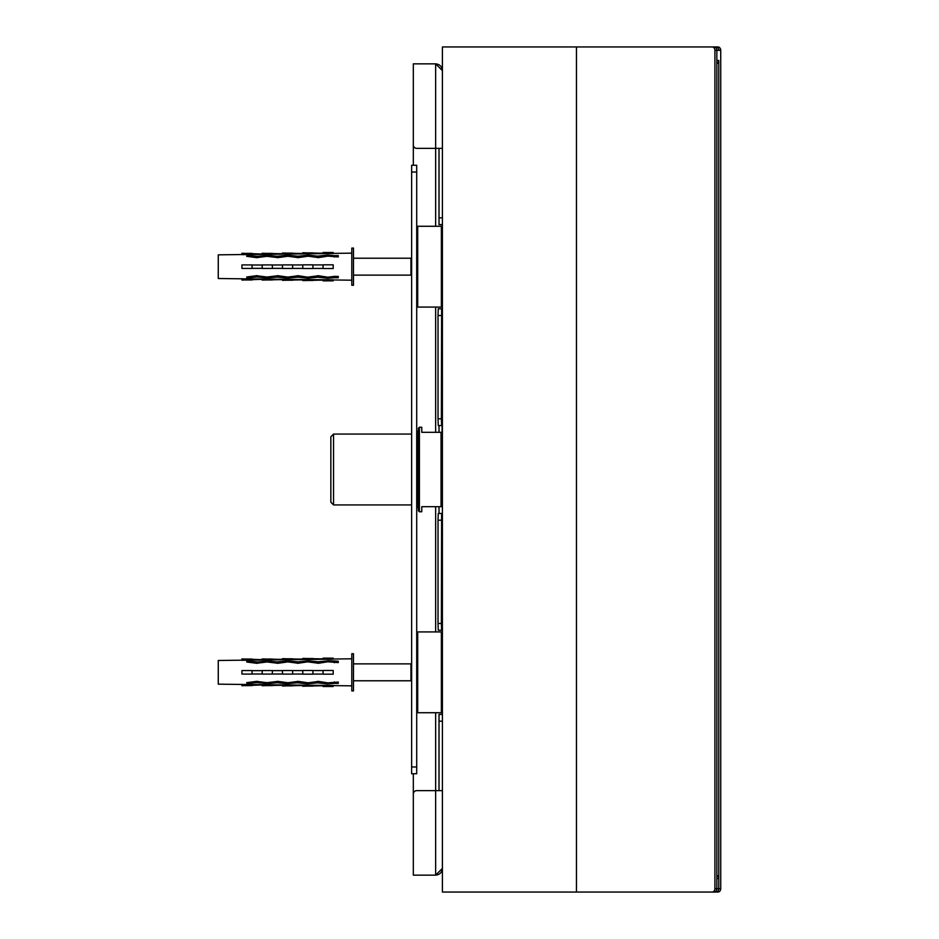 <?xml version="1.0" encoding="UTF-8"?>
<svg xmlns="http://www.w3.org/2000/svg" width="939" height="939" viewBox="0 0 939 939"><rect width="100%" height="100%" fill="white"/><g stroke="black" fill="none" stroke-linecap="round" stroke-linejoin="round"><path stroke-width="1.41" d="M441.623 425.555L438.255 425.555L438.02 418.794L438.02 315.527L438.255 308.767L441.623 308.767L441.389 418.794L441.623 425.555L442.398 425.555L442.398 308.767L439.018 308.767L442.398 308.767L442.058 444.487M441.623 630.233L438.255 630.233L438.02 623.473L438.02 520.206L438.255 513.445L441.623 513.445L441.389 623.473L441.623 630.233L442.398 630.233L442.398 444.487M442.398 868.387L435.637 875.148C439.734 874.737 441.987 872.484 442.398 868.387L442.398 714.415L439.018 714.415L439.018 790.638M439.018 148.362L439.018 224.585L442.398 224.585L442.398 70.613C441.987 66.516 439.734 64.263 435.637 63.852L442.398 70.613M442.398 630.233L439.018 630.233L442.398 630.233L442.398 513.445L441.623 513.445M441.623 308.767L442.398 308.767M435.637 226.276L435.637 148.362L416.705 148.362A3.38 3.38 0 0 1 413.324 144.982L413.324 63.852L435.637 63.852L435.637 148.362L442.398 148.362M442.398 790.638L435.637 790.638L435.637 875.148L413.324 875.148L413.324 794.018A3.38 3.38 0 0 1 416.705 790.638L435.637 790.638L435.637 712.724M439.018 513.445L439.018 506.684M439.018 432.316L439.018 425.555M413.324 871.768L413.324 773.736M413.324 165.264L413.324 67.232M334.261 276.359L334.261 277.721L338.275 277.768L338.275 276.418L338.275 277.768M247.004 256.37L247.004 255.467L246.687 256.335L256.535 257.638L266.969 256.324L277.991 257.626L287.839 256.253L298.273 257.615L308.121 256.194L318.556 257.603L327.817 256.136L338.275 256.934L338.275 255.584L334.261 255.631L334.261 256.993M256.863 275.667L256.863 277.005L247.004 277.885L246.687 277.017L256.535 275.714L266.969 277.028L277.991 275.726L287.839 277.099L298.273 275.737L307.534 277.158L318.556 275.749L327.817 277.216L334.577 276.359L334.577 277.709M317.711 275.702L317.711 277.205L327.547 278.284L334.261 277.721M247.004 255.467L257.45 256.347L267.873 255.385L277.146 256.277L288.156 255.267L298.015 256.206L308.438 255.162L317.711 256.147L317.711 257.65M277.146 275.69L277.146 277.075L286.982 278.073L298.015 277.146L308.438 278.19L317.711 277.205M256.863 277.005L267.873 277.967L277.146 277.075M241.933 253.272L262.216 254.058L262.216 253.272L282.498 253.8L282.498 253.014L302.781 253.553L302.781 252.755L323.063 253.295L323.063 252.509L333.204 252.509L333.204 253.507L241.933 254.645A516.685 512.26 180 0 0 241.933 253.389L241.933 254.539L218.271 254.845L218.271 278.507L241.933 278.813L241.933 280.08L262.216 279.294L262.216 280.08L282.498 279.552L282.498 280.338L302.781 279.799L302.781 280.597L323.063 280.057L323.063 280.843L333.204 280.843L333.204 279.845L241.933 278.813M334.261 255.631L327.547 255.068L317.711 256.147M334.577 256.993L334.577 255.643L338.275 255.584L338.275 256.934M241.933 264.927A516.685 67.444 180 0 1 241.933 265.091L241.933 268.261A516.685 67.444 180 0 1 241.933 268.425L252.075 268.425L252.075 264.927L241.933 264.927L241.933 268.425M338.275 276.418L334.577 276.359M252.075 265.009L262.216 265.009M252.075 268.343L262.216 268.343M262.216 264.927L262.216 268.425L272.357 268.425L272.357 264.927L262.216 264.927M272.357 264.986L282.498 264.986M272.357 268.366L282.498 268.366M282.498 264.892L282.498 268.46L292.639 268.46L292.639 264.892L282.498 264.892M292.639 264.951L302.781 264.951M292.639 268.401L302.781 268.401M302.781 264.857L302.781 268.495L312.922 268.495L312.922 264.857L302.781 264.857M312.922 264.915L323.063 264.915M312.922 268.437L323.063 268.437M323.063 264.821L323.063 268.531L333.204 268.531L333.204 264.821L323.063 264.821M241.933 253.389L252.075 253.389M262.216 253.389L272.357 253.389M282.498 253.131L292.639 253.131M302.781 252.884L312.922 252.884M323.063 252.626L333.204 252.626M241.933 278.707A516.685 512.26 180 0 1 241.933 279.963L241.933 280.08M241.933 279.963L252.075 279.963M252.075 279.294L262.216 279.294M262.216 279.963L272.357 279.963M272.357 279.552L282.498 279.552M282.498 280.221L292.639 280.221M292.639 279.799L302.781 279.799M302.781 280.468L312.922 280.468M312.922 280.057L323.063 280.057M323.063 280.726L333.204 280.726M247.004 276.982L247.004 277.885M351.796 248.084L351.796 285.268L353.487 285.268L353.487 248.084L351.796 248.084M353.487 258.225L410.953 258.225L410.953 275.127L411.634 275.244M338.275 662.582L338.275 661.232L328.72 660.704L318.298 661.795L308.438 660.81L298.015 661.854L288.156 660.915L277.146 661.925L267.873 661.033L257.45 661.995L247.004 661.115L246.687 661.983L256.535 663.286L266.969 661.972L277.991 663.274L287.839 661.901L298.273 663.263L307.534 661.842L318.556 663.251L327.817 661.784L338.275 662.582L338.275 661.232L334.577 661.291L334.577 662.641M334.577 683.357L327.547 683.932L317.711 682.853L307.264 683.827L297.428 682.794L286.982 683.721L277.146 682.723L267.873 683.615L256.863 682.653L247.004 683.533L246.687 682.665L256.535 681.362L266.969 682.676L277.991 681.374L287.839 682.747L298.273 681.385L308.121 682.806L318.556 681.397L327.817 682.864L338.275 682.066L338.275 683.416L334.577 683.357L334.577 682.007M241.933 670.575A516.685 67.444 180 0 1 241.933 670.739L241.933 673.909A516.685 67.444 180 0 1 241.933 674.073L252.075 674.073L252.075 670.575L241.933 670.575L241.933 674.073M241.933 658.92L262.216 659.706L262.216 658.92L282.498 659.448L282.498 658.662L302.781 659.201L302.781 658.403L323.063 658.943L323.063 658.157L333.204 658.157L333.204 659.155L241.933 660.293A516.685 512.26 180 0 0 241.933 659.037L241.933 660.187L218.271 660.493L218.271 684.155L241.933 684.461L241.933 685.728L262.216 684.942L262.216 685.728L282.498 685.2L282.498 685.986L302.781 685.447L302.781 686.245L323.063 685.705L323.063 686.491L333.204 686.491L333.204 685.493L241.933 684.461M277.146 681.338L277.733 682.735L277.733 681.338M241.933 684.355A516.685 512.26 180 0 1 241.933 685.611L241.933 685.728M241.933 685.611L252.075 685.611M262.216 685.611L272.357 685.611M282.498 685.869L292.639 685.869M292.639 685.447L302.781 685.447M302.781 686.116L312.922 686.116M312.922 685.705L323.063 685.705M323.063 686.374L333.204 686.374M241.933 659.037L252.075 659.037M262.216 659.037L272.357 659.037M282.498 658.779L292.639 658.779M302.781 658.532L312.922 658.532M323.063 658.274L333.204 658.274M252.075 670.657L262.216 670.657M252.075 673.991L262.216 673.991M262.216 670.575L262.216 674.073L272.357 674.073L272.357 670.575L262.216 670.575M272.357 670.634L282.498 670.634M272.357 674.014L282.498 674.014M282.498 670.54L282.498 674.108L292.639 674.108L292.639 670.54L282.498 670.54M292.639 670.599L302.781 670.599M292.639 674.049L302.781 674.049M302.781 670.505L302.781 674.143L312.922 674.143L312.922 670.505L302.781 670.505M312.922 670.563L323.063 670.563M312.922 674.085L323.063 674.085M323.063 670.469L323.063 674.179L333.204 674.179L333.204 670.469L323.063 670.469M247.004 683.533L247.004 682.63M247.004 662.018L247.004 661.115M338.275 683.416L338.275 682.066M351.796 672.324L351.796 690.916L353.487 690.916L353.487 653.732L351.796 653.732L351.796 672.324M353.487 663.873L410.953 663.873L410.953 680.775L411.634 680.892M416.705 172.025L416.705 165.264L411.634 165.264L411.634 773.736L416.705 773.736L416.705 172.025L411.634 172.025M417.714 226.276L417.714 307.076L441.377 307.076L441.377 226.276L417.714 226.276L416.705 227.297M441.377 226.276L442.398 227.297L442.398 306.055L441.377 307.076M421.775 511.755L421.775 506.684L441.048 506.684L441.048 432.316L421.775 432.316L421.775 427.245L419.404 427.245L419.404 511.755L421.775 511.755M419.404 427.245L418.395 428.254L418.395 510.746L419.404 511.755M441.048 506.684L442.058 506.684L442.058 432.316L441.048 432.316M333.545 504.924L333.545 434.076L330.845 436.788L330.845 502.212L333.545 504.924L411.634 504.924M417.714 631.924L417.714 712.724L441.377 712.724L441.377 631.924L417.714 631.924L416.705 632.945M441.377 631.924L442.398 632.945L442.398 711.703L441.377 712.724M714.908 888.67L714.908 50.33A3.38 2.77 90 0 0 712.138 46.95L442.398 46.95L442.398 892.05L717.959 892.05A3.38 2.77 90 0 0 720.729 888.67L718.781 888.67A3.38 2.77 90 0 1 716.011 892.05A3.38 2.77 90 0 0 718.781 888.67L716.844 888.67A3.38 2.77 90 0 1 714.074 892.05A3.38 2.77 90 0 0 716.844 888.67L714.908 888.67A3.38 2.77 90 0 1 712.138 892.05M712.138 46.95L714.074 46.95A3.38 2.77 90 0 1 716.844 50.33L716.844 888.67L716.844 878.528L718.781 878.528L718.781 888.67L718.781 60.472A3.38 2.77 90 0 1 716.844 63.699M578.389 46.95L716.011 46.95A3.38 2.77 90 0 1 718.781 50.33L720.729 50.33L720.729 888.67M716.844 875.301A3.38 2.77 90 0 1 718.781 878.528M714.074 46.95A3.38 2.77 90 0 1 716.844 50.33L716.844 60.472L718.781 60.472M580.337 46.95L717.959 46.95A3.38 2.77 90 0 1 720.729 50.33M716.011 46.95A3.38 2.77 90 0 1 718.781 50.33L714.908 50.33M438.02 520.206L441.389 520.206M438.02 623.473L441.389 623.473M438.02 315.527L441.389 315.527M438.02 418.794L441.389 418.794M435.637 631.924L435.637 506.684M435.637 432.316L435.637 307.076M442.398 721.175L439.018 721.175M442.398 217.825L439.018 217.825M318.298 275.702L318.298 277.205M308.438 255.162L308.438 256.241M307.264 255.173L307.264 256.23M288.156 255.267L288.156 256.3M286.982 255.279L286.982 256.288M277.733 275.69L277.733 277.087M257.45 275.679L257.45 277.005M256.863 256.347L256.863 257.685M257.45 256.347L257.45 257.673M328.72 277.169L328.72 278.296M328.72 255.056L328.72 256.183M327.547 277.169L327.547 278.284M318.298 256.147L318.298 257.65M327.547 255.068L327.547 256.183M308.438 277.111L308.438 278.19M307.264 277.122L307.264 278.179M298.015 275.702L298.015 277.146M298.015 256.206L298.015 257.65M297.428 275.702L297.428 277.146M288.156 277.052L288.156 278.085M297.428 256.206L297.428 257.65M286.982 277.064L286.982 278.073M277.733 256.265L277.733 257.662M267.873 276.993L267.873 277.967M267.873 255.385L267.873 256.359M277.146 256.277L277.146 257.662M266.699 276.993L266.699 277.956M266.699 255.396L266.699 256.359M328.72 661.831L328.72 660.704M327.547 661.831L327.547 660.716M318.298 682.853L318.298 681.35M317.711 682.853L317.711 681.35M298.015 682.794L298.015 681.35M297.428 682.794L297.428 681.35M288.156 661.948L288.156 660.915M286.982 661.936L286.982 660.927M267.873 662.007L267.873 661.033M266.699 662.007L266.699 661.044M257.45 682.653L257.45 681.327M256.863 682.653L256.863 681.315M334.261 683.369L334.261 682.007M328.72 683.944L328.72 682.817M334.261 662.641L334.261 661.279M327.547 683.932L327.547 682.817M318.298 663.298L318.298 661.795M308.438 683.838L308.438 682.759M308.438 661.889L308.438 660.81M317.711 663.298L317.711 661.795M307.264 683.827L307.264 682.77M298.015 663.298L298.015 661.854M307.264 661.878L307.264 660.821M288.156 683.733L288.156 682.7M297.428 663.298L297.428 661.854M286.982 683.721L286.982 682.712M277.733 663.31L277.733 661.913M267.873 683.615L267.873 682.641M277.146 663.31L277.146 661.925M266.699 683.604L266.699 682.641M257.45 663.321L257.45 661.995M256.863 663.333L256.863 661.995M416.705 766.975L411.634 766.975M416.705 431.471L417.714 431.471L417.714 507.529L418.395 508.21M576.452 46.95L576.452 892.05M333.204 279.963L351.796 280.198M333.204 253.389L351.796 253.154M252.075 253.953L262.216 253.953M272.357 253.694L282.498 253.694M292.639 253.436L302.781 253.436M312.922 253.178L323.063 253.178M252.075 279.399L262.216 279.399M272.357 279.658L282.498 279.658M292.639 279.916L302.781 279.916M312.922 280.174L323.063 280.174M410.953 258.225L411.634 258.108M353.487 275.127L410.953 275.127M333.204 685.611L351.796 685.846M333.204 659.037L351.796 658.802M252.075 685.047L262.216 685.047M272.357 685.306L282.498 685.306M292.639 685.564L302.781 685.564M312.922 685.822L323.063 685.822M252.075 659.601L262.216 659.601M272.357 659.342L282.498 659.342M292.639 659.084L302.781 659.084M312.922 658.826L323.063 658.826M410.953 663.873L411.634 663.756M353.487 680.775L410.953 680.775M416.705 306.055L417.714 307.076M333.545 434.076L411.634 434.076M416.705 507.529L417.714 507.529M417.714 431.471L418.395 430.79M416.705 711.703L417.714 712.724"/></g></svg>
